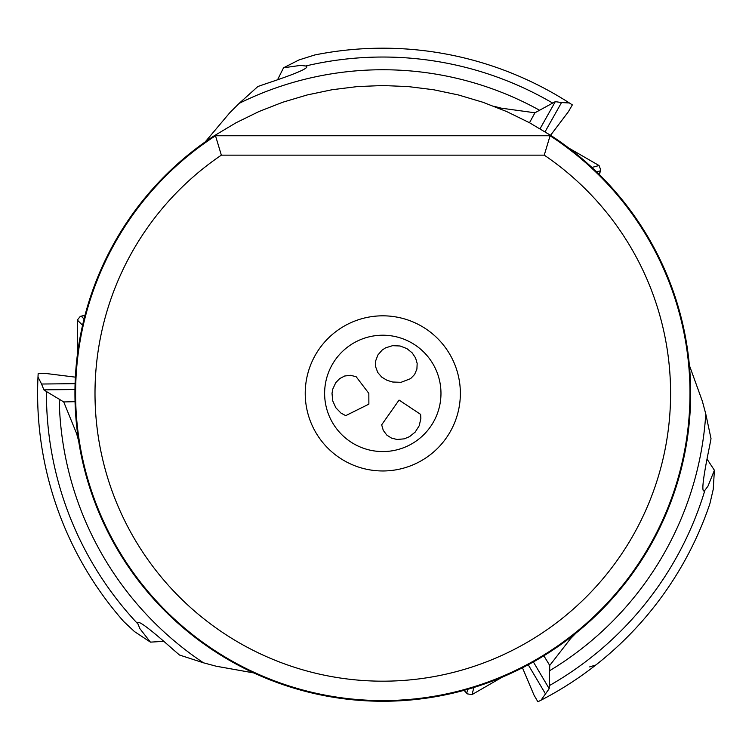 <?xml version="1.0" encoding="UTF-8"?>
<svg xmlns="http://www.w3.org/2000/svg" width="752" height="752" viewBox="0 0 752 752"><rect width="100%" height="100%" fill="white"/><g stroke="black" fill="none" stroke-linecap="round" stroke-linejoin="round"><path stroke-width="1.13" d="M502.374 69.569L500.87 69.015M565.401 100.448L564.197 99.696M550.586 135.266L568.38 111.728L572.338 104.885L569.386 102.968L561.518 102.563L545.078 131.769M37.797 381.725L37.75 383.144M75.087 383.661L41.576 384.028L37.985 377.015L38.173 373.5L46.079 373.5L75.36 377.147M78.612 440.851L76.572 433.462L63.723 401.925L75.04 401.681M205.211 141.902L229.802 112.715L239.127 103.391L257.88 86.508L265.794 83.763C297.792 73.16 311.084 67.238 305.669 65.997L300.518 65.396L283.56 67.783L299.005 59.934L314.787 54.962A345.196 345.196 6.3 0 1 569.386 102.968A345.196 345.196 6.3 0 0 314.787 54.962L316.235 54.67M277.62 79.627L283.56 67.783M540.068 128.733L555.314 101.642L534.945 112.791L529.502 122.726M555.314 101.642L561.518 102.563M493.791 106.229L501.208 108.156L534.945 112.791M589.643 666.911L595.885 664.975L598.451 662.935M545.191 698.006L546.441 697.33M603.452 658.865L605.445 657.182M522.452 667.757L533.929 694.942L537.887 701.785L541.017 700.197L549.195 688.672L549.364 685.608A336.36 336.36 -94.4 0 0 704.897 490.295L707.989 486.13L714.4 470.254L713.225 489.383L709.888 503.708A345.196 345.196 85.6 0 1 541.017 700.197A345.196 345.196 85.6 0 0 709.888 503.708M528.224 664.74L545.303 693.579M575.994 633.09L570.618 638.551L549.731 665.454L543.846 655.772M549.731 665.454L549.364 685.608M704.633 490.464L704.897 490.295C701.108 494.365 702.631 479.889 709.446 446.876L711.025 438.651L705.78 413.967L702.368 401.239L689.387 365.378M74.956 389.517L43.879 389.856L46.445 391.529A336.36 336.36 -106.1 0 0 46.436 393.39A336.36 336.36 -106.1 0 0 137.832 623.887C136.197 618.576 147.965 627.121 173.157 649.54L179.484 655.02L203.482 662.813L216.219 666.225L253.8 672.927M41.059 442.138L41.539 445.372M42.573 451.745L42.845 453.324M123.713 621.509A345.196 345.196 73.9 0 1 37.6 393.39A345.196 345.196 73.9 0 0 123.713 621.509L134.448 631.558L150.428 642.133L163.654 641.353M137.813 623.577L139.881 628.644L150.428 642.133M43.879 389.856L41.576 384.028M37.6 393.39A345.196 345.196 73.9 0 1 37.985 377.015A345.196 345.196 73.9 0 0 37.6 393.39M46.445 391.529L63.723 401.925M707.115 459.19L714.4 470.254M552.588 103.033A336.36 336.36 -173.7 0 0 305.669 65.997L305.942 66.138M690.665 393.39A307.869 307.869 0 0 1 382.796 701.259A307.869 307.869 0 0 1 214.264 135.755L236.137 122.708L259.017 111.512L282.733 102.244L307.145 94.968L332.074 89.732L357.35 86.583L382.796 85.531L408.242 86.583L433.519 89.732L458.447 94.968L482.859 102.244L506.585 111.512L529.455 122.708L551.329 135.755A307.869 307.869 0 0 1 690.665 393.39M551.329 135.755L550.088 135.755A307.183 307.183 0 0 1 382.514 700.582A307.183 307.183 0 0 1 215.504 135.755A307.183 307.183 0 0 0 75.614 393.39M550.088 651.025A307.183 307.183 0 0 0 689.979 393.954M215.504 135.755L221.351 155.147L544.241 155.147L550.088 135.755L214.264 135.755M544.241 155.147A287.79 287.79 0 0 1 382.27 681.18A287.79 287.79 0 0 1 221.351 155.147M305.227 393.39A77.569 77.569 0 0 0 382.796 470.968A77.569 77.569 0 0 0 460.365 393.39A77.569 77.569 0 0 0 382.796 315.821A77.569 77.569 0 0 0 305.227 393.39M440.973 393.39A58.177 58.177 0 0 0 382.796 335.213A58.177 58.177 0 0 0 324.62 393.39A58.177 58.177 0 0 0 382.796 451.567A58.177 58.177 0 0 0 440.973 393.39A58.177 58.177 0 0 1 382.796 451.567A58.177 58.177 0 0 1 324.62 393.39A58.177 58.177 0 0 1 382.796 335.213A58.177 58.177 0 0 1 440.973 393.39M356.147 376.705L350.526 375.304L344.67 376.009L339.697 378.594L335.749 382.693L332.713 389.226L332.017 393.39L332.741 400.901L335.843 407.753L341.004 413.111L345.713 415.64L368.875 404.144L368.837 393.39L356.147 376.705M410.573 378.66L414.596 374.487L416.909 369.063L417.163 363.47L415.583 357.99L412.171 352.857L406.898 348.608L400.092 345.986L392.563 345.676L385.513 347.875L382.072 350.15L377.918 354.944L375.69 360.791L375.662 366.863L377.758 372.494L381.725 377.119L387.073 380.333L392.723 382.025L401.051 382.307L410.573 378.66M381.668 424.814L383.276 430.388L386.81 435.098L391.529 438.115L397.065 439.488L404.228 438.848L409.53 436.658L415.207 432.071L419.231 425.707L420.857 418.497L420.612 414.38L399.068 400.073L381.668 424.814M502.28 677.129L472.012 694.604L467.33 693.87L466.748 693.062L467.744 689.302M568.775 148.05L599.043 165.525L600.745 169.943L600.34 170.854L596.59 171.87M77.334 355L77.334 320.051L80.304 316.366L81.301 316.263L84.055 318.998M533.365 661.929L549.195 688.672M705.78 413.967A323.642 323.642 0 0 1 549.543 670.765M203.482 662.813A323.642 323.642 0 0 1 59.211 399.115M239.127 103.391A323.642 323.642 0 0 1 539.635 110.29M466.748 693.062L464.163 690.308M473.901 687.469L472.012 694.604M600.34 170.854L599.25 174.464M591.918 167.452L599.043 165.525M81.301 316.263L84.976 315.398M82.57 325.249L77.334 320.051M464.031 690.345L467.312 693.842M599.353 174.567L600.735 169.98M85.014 315.257L80.342 316.357"/></g></svg>
